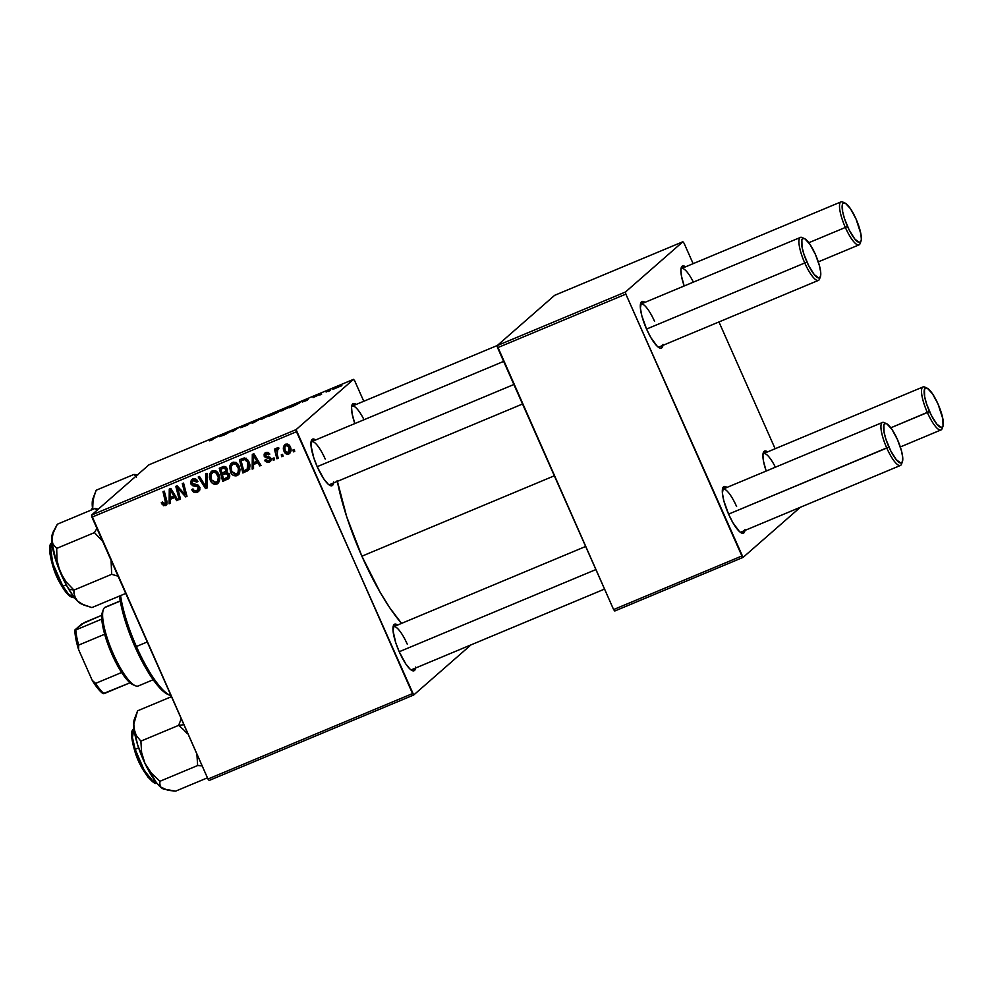 <?xml version="1.0" encoding="UTF-8"?>
<svg xmlns="http://www.w3.org/2000/svg" width="993" height="993" viewBox="0 0 993 993"><rect width="100%" height="100%" fill="white"/><g stroke="black" fill="none" stroke-linecap="round" stroke-linejoin="round"><path stroke-width="1.49" d="M415.57 668.028A25.247 6.38 -112.7 0 1 412.182 670.598A25.247 6.38 -112.7 0 1 399.285 651.892L395.76 642.756L393.042 630.803L394.134 624.473L397.61 625.031A25.247 6.38 -112.7 0 0 393.389 625.64L393.389 625.64A25.247 6.38 -112.7 0 0 399.285 651.892L405.789 663.932L409.997 669.059L413.336 670.896L415.31 669.17L415.67 667.035M333.561 482.97A25.247 6.38 -112.7 0 1 330.173 485.54A25.247 6.38 -112.7 0 1 317.263 466.822L313.751 457.686L311.032 445.745L312.125 439.415L315.6 439.961A25.247 6.38 -112.7 0 0 311.38 440.569L311.38 440.569A25.247 6.38 -112.7 0 0 317.263 466.822L323.78 478.862L327.988 483.988L329.8 485.354L332.506 485.416L333.66 481.965M604.538 589.085L411.574 669.704A23.298 5.884 -112.7 0 1 410.903 669.816M522.529 404.014L329.564 484.634A23.298 5.884 -112.7 0 1 328.894 484.758M337.359 481.382A108.733 27.481 67.3 0 0 361.886 556.204L554.33 475.796L361.886 556.204A108.733 27.481 67.3 0 0 401.557 623.381L389.939 608.039L380.344 592.672L361.886 556.204L346.731 516.832L337.198 480.575M662.914 345.365A25.247 6.38 -112.7 0 1 659.526 347.935A25.247 6.38 -112.7 0 1 646.629 329.229L641.813 315.7L640.398 308.14L641.478 301.81L644.953 302.368A25.247 6.38 -112.7 0 0 640.746 302.964L640.746 302.964A25.247 6.38 -112.7 0 0 646.629 329.229L650.911 337.694L657.341 346.383L660.693 348.233L661.872 347.811L663.026 344.372M744.936 530.436A25.247 6.38 -112.7 0 1 741.535 533.005A25.247 6.38 -112.7 0 1 728.639 514.287L723.823 500.77L722.408 493.211L723.487 486.88L726.963 487.426A25.247 6.38 -112.7 0 0 722.755 488.035L722.755 488.035A25.247 6.38 -112.7 0 0 728.639 514.287L732.921 522.752L739.363 531.454L741.175 532.819L743.881 532.881L745.035 529.43M658.918 347.029A23.298 5.884 -112.7 0 1 658.26 347.153M901.855 462.651A23.298 5.884 -112.7 0 1 900.415 465.469L740.939 532.099A23.298 5.884 -112.7 0 1 740.269 532.223M209.151 780.473L413.696 695.013L470.967 644.891L413.696 695.013L296.497 431.732L91.939 517.179L207.984 779.033L412.529 693.586L413.696 695.013L209.151 780.473L207.984 779.033L209.151 780.473M238.903 474.12L237.029 475.635L238.196 474.902L239.127 466.226L239.996 469.49L239.611 472.792L238.146 474.939L236.049 475.908L233.789 475.585L231.555 473.81L229.495 467.393L230.699 463.805L233.492 462.179L236.52 462.899L239.127 466.226C237.823 463.061 235.614 461.807 232.499 462.465L229.718 465.841L230.488 472.023C231.828 475.076 234 476.28 237.029 475.635L238.581 474.269L235.639 474.356M253.525 464.55L253.538 468.547L252.172 469.118L252.309 454.372L253.86 453.739L261.01 465.419L259.744 465.953L257.832 462.75L253.525 464.55L257.832 462.75L259.744 465.953L261.01 465.419L253.86 453.739L252.309 454.372L252.172 469.118L253.538 468.547L253.525 464.55L255.077 463.185L253.525 464.55M165.372 505.574L166.812 500.857L164.292 491.15L163.013 491.684L165.434 501.068L166.601 500.05L165.434 501.068L164.813 504.084L162.492 502.011L161.288 502.694L161.685 503.873L165.372 505.574L166.762 504.357L163.708 505.785L161.288 502.694L162.492 502.011L164.23 504.208L165.645 503.19L163.013 491.684L164.292 491.15L167.06 502.21L166.7 504.469L165.372 505.574L166.203 505.065M199.345 490.654L197.384 492.193L198.687 491.398L199.568 486.967L199.878 489.338L198.724 491.374L196.564 492.478L193.995 492.28L191.761 489.574L192.965 488.891L194.392 490.79L196.49 490.84L198.29 489.512L198.364 487.613L197.284 486.545L192.518 485.651L190.457 483.132L191.426 479.842L195.633 479.036L197.892 481.493L196.688 482.151L195.174 480.488L193.474 480.488L191.984 481.593L191.934 483.219L197.744 484.919L199.568 486.967L191.934 483.219L193.25 480.575L196.688 482.151L197.781 481.22C196.614 479.036 194.901 478.328 192.642 479.11L191.413 479.867L190.706 483.814L193.337 485.925L197.557 486.669L198.364 487.613L196.825 490.716L194.094 490.592L192.965 488.891L191.761 489.574C192.903 492.243 194.777 493.124 197.384 492.193L198.935 490.84L195.708 491.001M206.966 473.326L207.152 487.923L205.551 488.593L198.203 476.988L199.469 476.454L205.762 486.409L205.613 473.884L206.966 473.326L205.613 473.884L205.762 486.409L199.469 476.454L198.203 476.988L205.551 488.593L207.152 487.923L206.966 473.326M215.903 482.908L218.708 482.561L216.859 484.063L218.026 483.33L218.957 474.654L219.825 477.918L219.441 481.208L217.442 483.765L214.86 484.361L212.502 483.33L210.541 480.91L209.399 477.397L209.722 473.723L211.335 471.452L214.376 470.595L217.194 471.998L218.957 474.654C217.653 471.489 215.444 470.223 212.328 470.893L209.548 474.269L210.317 480.438C211.658 483.504 213.83 484.708 216.859 484.063L218.41 482.697L215.469 482.784M294.238 449.444L294.722 451.331L293.469 451.865L292.947 449.99L294.238 449.444L292.947 449.99L293.469 451.865L294.722 451.331L294.238 449.444M227.571 479.396C229.619 478.204 230.215 476.429 229.346 474.083L229.706 476.404L228.812 478.514L222.705 481.431L219.267 468.187L223.686 466.449L225.932 466.958L227.372 469.441L226.727 472.221L229.346 474.083L226.727 472.221L227.062 468.497L224.145 466.387L219.267 468.187L222.705 481.431L229.122 478.03L222.705 481.431L224.257 480.066L224.021 479.16L224.257 480.066L228.551 478.775M170.473 499.243L170.486 503.24L169.12 503.811L169.269 489.077L170.808 488.432L177.958 500.124L176.692 500.646L174.78 497.443L170.473 499.243L174.78 497.443L176.692 500.646L177.958 500.124L170.808 488.432L169.269 489.077L169.12 503.811L170.486 503.24L170.473 499.243L172.025 497.878L170.473 499.243M178.43 490.964L180.49 499.069L179.212 499.591L175.798 486.347L177.126 485.788L185.257 494.849L182.29 483.628L183.568 483.094L187.007 496.339L185.666 496.897L177.524 487.861L178.43 490.964L177.524 487.861L185.666 496.897L187.007 496.339L183.568 483.094L182.29 483.628L185.257 494.849L177.126 485.788L175.798 486.347L179.212 499.591L180.49 499.069L178.43 490.964M270.866 460.777L267.862 462.539L265.255 461.311L264.684 460.268L265.876 459.573L267.651 461.236L269.86 459.647L269.115 458.319L265.59 457.636L264.212 456.259L264.15 454.062L266.298 452.386L268.371 452.547L269.811 454.124L268.619 454.806L266.161 453.739L265.578 455.886L270.022 457.239L271.188 459.56L269.128 462.217L270.245 461.546L270.94 458.369L265.392 455.526L266.161 453.739L268.619 454.806L269.811 454.124L265.727 452.585L264.833 453.131M248.287 470.384L242.875 473.003L239.437 459.759L244.489 457.984L247.654 459.672L249.826 465.134L249.491 468.51L248.287 470.384C250.186 467.79 250.41 464.923 248.933 461.795L244.079 458.009L239.437 459.759L242.875 473.003L248.027 470.136L242.875 473.003L244.427 471.638L244.191 470.732L244.427 471.638L248.027 470.136L246.475 471.501L248.25 470.421M285.674 444.256C283.191 446.105 282.707 448.575 284.221 451.666L285.301 450.71L284.221 451.666C285.165 453.776 286.692 454.558 288.814 454C291.21 452.175 291.694 449.779 290.279 446.788L290.986 450.81L290.328 452.709L288.479 454.111L286.058 453.851L283.564 449.63L284.085 445.547L287.089 444.02L290.279 446.788C289.373 444.591 287.833 443.734 285.674 444.256L284.668 444.864M282.571 454.322L283.067 456.209L281.801 456.73L281.28 454.856L282.571 454.322L281.28 454.856L281.801 456.73L283.067 456.209L282.571 454.322M277.357 447.731L276.203 450.611L277.233 449.705L276.203 450.611L275.694 448.613L274.416 449.146L276.923 458.778L278.201 458.245L277.246 454.372L278.201 458.245L276.923 458.778L274.416 449.146L275.694 448.613L276.203 450.611L276.762 448.253L278.35 447.694L278.474 449.32L276.861 450.661L277.246 454.372L277.717 449.295L278.474 449.32L278.35 447.694L277.035 447.93M274.056 457.872L274.552 459.759L273.286 460.293L272.765 458.406L274.056 457.872L272.765 458.406L273.286 460.293L274.552 459.759L274.056 457.872M296.1 429.621L353.52 379.351L148.962 464.811L91.542 515.082L296.1 429.621L412.529 693.586L207.984 779.033L91.542 515.082L91.939 517.179L296.497 431.732L296.1 429.621L353.52 379.351L354.687 380.778L353.52 379.351L148.962 464.811L91.542 515.082L296.1 429.621M290.266 406.671L280.311 411.065L290.49 406.373M302.244 402.041L308.538 398.503L307.482 400.179L302.244 402.041L307.482 400.179L308.538 398.503L302.244 402.041M209.858 440.706L218.969 435.927L209.759 440.855M248.362 424.532L244.911 425.724L250.124 423.279L247.431 424.011L243.322 426.059L247.145 425.265L240.914 427.598L247.766 424.93L240.778 427.735L246.674 425.339L243.248 426.134L247.108 424.148L250.124 423.279L244.576 425.587L248.461 424.383M261.656 418.09L252.023 423.353L252.88 421.752L254.158 421.218L253.414 422.596L261.656 418.09L253.414 422.596L254.158 421.218L252.88 421.752L252.023 423.353L253.637 422.683L261.656 418.09M270.096 415.099L260.079 419.567L270.319 414.801M341.877 385.632L339.941 386.625L341.877 385.632M278.375 411.958L269.177 416.191L273.956 412.951L279.741 410.668L278.375 411.958L279.753 410.829L278.698 410.99L273.956 412.951L269.177 416.191L277.444 412.095M219.192 436.734L225.485 433.196L224.43 434.884L219.192 436.734L224.43 434.884L225.485 433.196L219.192 436.734M229.917 431.831L225.684 434.363L230.475 431.111L232.97 431.123L238.246 427.871L233.479 431.099L230.959 431.111L229.917 431.831L233.479 431.099L238.246 427.871L232.97 431.123L230.475 431.111L225.684 434.363L229.917 431.831M320.553 394.084L313.056 397.622L320.627 393.973M300.258 402.475L294.127 404.523L289.36 407.763L294.958 405.392L289.36 407.763L294.127 404.523L300.457 402.165L294.958 405.392L300.469 402.177M340.338 385.917L332.866 389.306L340.487 385.706M330.222 390.51L328.273 391.503L330.222 390.51M326.114 392.036L330.694 389.604L326.114 392.036M321.707 394.06L319.771 395.053L321.707 394.06M363.773 401.271L354.687 380.778L363.773 401.271M614.791 611.005L743.062 557.408L800.321 507.286L743.062 557.408L625.851 294.127L497.58 347.711L613.612 609.565L741.895 555.981L743.062 557.408L614.791 611.005L613.612 609.565L614.791 611.005M554.603 295.343L497.183 345.614L625.453 292.016L682.874 241.758L554.603 295.343L497.183 345.614L613.612 609.565L741.895 555.981L625.851 294.127L497.58 347.711L497.183 345.614L625.453 292.016L625.851 294.127L625.453 292.016L682.874 241.758L684.053 243.186L682.874 241.758L554.603 295.343M775.136 448.737L718.957 321.955L775.136 448.737M693.126 263.666L684.053 243.186L693.126 263.666M766.186 471.042L763.493 461.211L762.922 454.794L764.076 451.356L767.552 451.902A25.247 6.38 -112.7 0 0 763.344 452.51A25.247 6.38 -112.7 0 0 766.186 471.042M684.177 285.984L681.483 276.141L680.913 269.724L682.067 266.285L685.542 266.844A25.247 6.38 -112.7 0 0 681.322 267.44L681.322 267.44A25.247 6.38 -112.7 0 0 684.177 285.984M680.987 268.904A23.298 5.884 -112.7 0 1 681.546 268.507A23.298 5.884 -112.7 0 1 693.387 282.124A23.298 5.884 67.3 0 0 680.987 268.904M722.42 489.487A23.298 5.884 -112.7 0 1 722.966 489.102A23.298 5.884 -112.7 0 1 736.607 506.529A23.298 5.884 67.3 0 0 722.42 489.487M762.996 453.975A23.298 5.884 -112.7 0 1 763.555 453.578A23.298 5.884 -112.7 0 1 775.396 467.194A23.298 5.884 67.3 0 0 762.996 453.975M640.398 304.429A23.298 5.884 -112.7 0 1 640.957 304.032A23.298 5.884 -112.7 0 1 654.598 321.459A23.298 5.884 67.3 0 0 640.398 304.429M354.811 423.577L352.118 413.746L351.547 407.329L352.701 403.89L356.177 404.436A25.247 6.38 -112.7 0 0 351.969 405.045A25.247 6.38 -112.7 0 0 354.811 423.577M311.045 442.022A23.298 5.884 -112.7 0 1 311.603 441.637A23.298 5.884 -112.7 0 1 325.232 459.064A23.298 5.884 67.3 0 0 311.045 442.022M351.621 406.509A23.298 5.884 -112.7 0 1 352.18 406.112A23.298 5.884 -112.7 0 1 364.021 419.729A23.298 5.884 67.3 0 0 351.621 406.509M393.054 627.092A23.298 5.884 -112.7 0 1 393.613 626.707A23.298 5.884 -112.7 0 1 407.242 644.122A23.298 5.884 67.3 0 0 393.054 627.092M279.753 410.829L278.698 410.99M278.636 411.512L273.236 413.932L278.474 411.363M277.295 412.629L271.077 415.397L277.121 412.48M261.482 418.885L269.177 415.744M253.352 422.807L252.88 421.752L253.352 422.807M243.322 426.059L244.154 425.985M212.142 439.887L211.174 440.147M220.198 436.163L224.244 433.854L224.182 434.984L223.884 434.313L223.822 435.133L220.198 436.163L224.244 433.854L220.198 436.163M232.275 431.607L231.803 430.552L232.275 431.607M232.722 431.421L232.436 430.763L232.722 431.421M303.25 401.47L307.296 399.161L307.234 400.291L306.936 399.62L306.874 400.44L303.25 401.47L307.296 399.161L303.25 401.47M298.223 402.984L291.185 406.845L294.847 404.374L299.129 403.245L291.247 406.969L299.017 402.984M281.652 410.457L289.348 407.316M334.256 388.635L339.184 386.687L334.231 388.822L337.918 386.662M294.598 450.872L293.469 451.865L294.598 450.872M222.817 474.517L222.457 473.14L222.817 474.517M221.34 468.845L220.992 467.467L221.34 468.845M227.062 472.234L222.42 474.877L225.088 473.76L228.08 474.58L227.161 477.77L223.586 479.346L222.42 474.877L227.471 472.122M227.161 477.77L229.135 473.649L228.08 474.58L225.92 473.475L222.42 474.877L223.586 479.346L229.011 476.181M228.862 476.305L227.496 477M225.448 466.66L220.942 469.192L223.102 468.299L225.821 469.081L225.895 471.104L222.022 473.326L220.942 469.192L225.808 466.586M225.895 471.104L225.821 469.081L226.888 468.15L225.821 469.081L224.257 467.939L220.942 469.192L222.022 473.326L226.652 470.57M211.41 479.495L210.317 480.438L211.41 479.495M210.876 475.188L211.099 472.904L209.548 474.269L211.919 471.092M212.08 470.868L210.95 476.044M212.8 472.68L213.21 471.985M213.78 471.402L215.928 470.806M219.937 477.832L218.522 480.823M211.608 479.979L210.963 474.803L212.924 472.358C215.133 471.911 216.71 472.805 217.641 475.051L218.696 474.12L217.641 475.051C219.081 478.105 218.634 480.612 216.313 482.573L211.608 479.979L214.873 482.772L217.802 481.183L218.274 477.087L215.779 472.693L213.272 472.234L211.248 474.046L210.826 477.422L211.608 479.979M215.245 470.794L212.924 472.358M219.85 478.452L216.313 482.573M207.152 487.215L205.551 488.593L207.103 487.24L206.283 485.949L207.152 487.215M207.115 485.217L205.762 486.409L207.115 485.217M207.078 482.238L205.675 483.454L207.078 482.238M199.903 488.035L196.825 490.716M199.432 486.669L198.364 487.613L199.432 486.669M198.724 485.651L197.557 486.669L198.724 485.651M197.806 484.956L195.249 486.198L196.8 484.832L194.889 484.572L193.337 485.925L194.889 484.572L194.206 484.361M191.81 482.859L190.706 483.814L191.81 482.859M191.972 481.605L192.332 479.259M197.781 481.208L196.688 482.151L197.781 481.208M197.644 480.935L196.577 481.866L197.644 480.935M195.571 479.011L193.25 480.575M195.547 490.927L199.643 490.48M193.722 479.967L195.745 478.986M192.493 479.011L192.009 481.766M194.069 484.299L197.979 484.981M200.027 487.7L199.208 488.879M161.685 503.873L162.765 502.93L161.685 503.873M167.047 502.16L164.813 504.084M166.812 504.258L164.565 504.171M164.23 503.935L166.923 504.208M170.486 502.619L169.12 503.811L170.486 502.619M170.709 499.045L170.722 497.431L170.709 499.045M170.796 489.884L170.808 488.432L170.796 489.884M177.722 499.74L176.692 500.646L177.722 499.74M175.786 496.562L174.78 497.443L175.786 496.562M175.662 496.363L172.025 497.878L175.662 496.363M170.523 497.505L170.461 490.182L171.379 489.375L170.461 490.182L172.149 493.136L173.154 492.255L172.149 493.136L173.961 496.066L174.954 495.209L170.523 497.505L173.961 496.066L170.461 490.182L170.523 497.505M180.366 498.585L179.212 499.591L180.366 498.585M177.983 487.464L177.722 486.421L177.983 487.464M186.361 493.881L185.257 494.849L186.361 493.881M185.455 490.368L184.264 491.411L185.455 490.368M186.87 495.842L185.666 496.897L186.87 495.842M186.622 494.899L185.976 494.216L186.622 494.899M181.011 489.946L179.994 490.827L181.011 489.946M178.368 487.129L177.524 487.861L178.368 487.129M265.553 454.198L265.764 452.572L264.212 456.259L265.317 455.303L264.212 456.259L267.527 457.972L268.88 456.805L267.527 457.972L269.115 458.319L270.208 457.376L269.115 458.319L269.724 459.002L270.791 458.071L268.681 461.075L265.876 459.573L264.684 460.268L265.466 459.821L264.759 460.429L269.128 462.217L270.679 460.864L268.557 461.124M271.151 459.027L268.681 461.075M269.686 453.875L268.619 454.806L269.686 453.875M267.812 452.349L266.161 453.739M265.578 454.36L265.702 452.696M267.887 452.311L267.266 452.659M270.952 460.74L268.42 461.1M253.538 467.926L252.172 469.118L253.538 467.926M253.749 464.352L253.774 462.726L253.749 464.352M253.848 455.191L253.86 453.739L253.848 455.191M260.774 465.047L259.744 465.953L260.774 465.047M258.838 461.869L257.832 462.75L258.838 461.869M258.714 461.671L255.077 463.185L258.714 461.671M253.575 462.812L253.513 455.477L254.431 454.67L253.513 455.477L255.201 458.443L256.194 457.562L255.201 458.443L257.013 461.373L258.006 460.504L253.575 462.812L257.013 461.373L253.513 455.477L253.575 462.812M241.522 460.417L241.162 459.039L241.522 460.417M249.839 469.031L248.982 469.664M246.19 458.195L241.113 460.764L244.638 459.548L247.642 462.241L247.245 469.155L243.757 470.918L241.113 460.764L245.966 458.207M250 464.898L248.672 467.902M244.638 459.548L246.016 458.344L241.113 460.764L243.757 470.918L247.605 468.783L248.449 466.263L247.642 462.241L248.709 461.311L247.642 462.241L244.638 459.548M247.245 469.155L249.864 465.94M231.58 471.067L230.488 472.023L231.58 471.067M231.046 466.76L231.27 464.488L229.718 465.841L232.089 462.664M235.577 474.331L239.164 473.971M232.25 462.44L231.121 467.616M232.97 464.252L233.392 463.557M233.951 462.986L236.098 462.378M240.107 469.404L238.692 472.395M231.779 471.551L231.133 466.375L233.094 463.93C235.304 463.483 236.88 464.389 237.811 466.623L238.879 465.692L237.811 466.623C239.251 469.677 238.804 472.184 236.483 474.145L231.779 471.551L235.043 474.344L237.972 472.755L238.444 468.659L235.949 464.265L233.442 463.805L231.419 465.618L230.997 468.994L231.779 471.551M235.415 462.366L233.094 463.93M240.021 470.024L236.483 474.145M287.61 452.485L290.366 452.634L288.814 454L290.366 452.634L288.442 452.808L289.596 450.698L289.013 447.309L290.08 446.378L289.013 447.309L288.33 452.87L285.425 450.996C284.296 448.774 284.519 446.912 286.108 445.398L287.585 444.107L286.108 445.398L289.013 447.309L287.498 445.472L285.785 445.584L284.83 447.185L285.14 450.263L286.53 452.56L288.491 452.783M284.966 446.664L285.562 444.305M288.814 454L289.658 453.478M285.636 444.181L284.979 447.222M291.061 449.903L288.33 452.87M290.887 450.437L290.204 451.319M287.548 444.107L286.108 445.398M282.943 455.737L281.801 456.73L282.943 455.737M276.811 451.008L276.613 450.251L276.811 451.008M277.755 449.184L277.99 447.657L277.755 449.246L278.425 448.662L277.444 449.457L278.996 448.104M274.428 459.3L273.286 460.293L274.428 459.3M261.469 419.369L268.867 415.595M281.652 410.941L289.037 407.167M335.448 388.412L339.072 386.438M845.093 203.093L842.759 202.038A23.298 5.884 67.3 0 0 845.353 227.459L847.476 226.392A21.362 5.399 -112.7 0 1 845.093 203.093A21.362 5.399 -112.7 0 1 856.003 218.919L860.857 233.777L861.341 239.214L861.03 241.014L859.367 242.478L854.824 239.065L849.238 230.115L844.497 218.659L842.623 211.534L842.449 204.297L843.119 203.193L845.403 203.242L850.492 208.741L856.003 218.919A21.362 5.399 -112.7 0 1 860.981 241.138A21.362 5.399 -112.7 0 1 847.476 226.392L845.353 227.459A23.298 5.884 -112.7 0 1 841.021 201.877A23.298 5.884 -112.7 0 1 844.038 202.845M808.811 242.714L845.353 227.459L808.811 242.714M860.422 242.056A23.298 5.884 -112.7 0 1 858.982 244.886A23.298 5.884 -112.7 0 1 845.353 227.459A23.298 5.884 67.3 0 0 860.099 243.546L860.981 241.138M804.504 238.618L802.17 237.563A23.298 5.884 67.3 0 0 804.764 262.984L806.887 261.916A21.362 5.399 -112.7 0 1 804.504 238.618A21.362 5.399 -112.7 0 1 815.427 254.444L809.916 244.266L804.814 238.767L803.523 238.357L801.86 239.822L802.034 247.058L803.908 254.183L808.65 265.64L814.235 274.589L818.778 278.003L820.441 276.538L820.702 272.293L819.498 265.888L815.427 254.444A21.362 5.399 -112.7 0 1 820.404 276.662A21.362 5.399 -112.7 0 1 806.887 261.916L804.764 262.984A23.298 5.884 -112.7 0 1 800.445 237.401A23.298 5.884 -112.7 0 1 803.449 238.357M317.201 466.673L513.877 384.502L317.201 466.673M646.567 329.068L804.764 262.984L646.567 329.068M819.846 277.581A23.298 5.884 -112.7 0 1 818.406 280.398A23.298 5.884 -112.7 0 1 804.764 262.984A23.298 5.884 67.3 0 0 819.51 279.07L820.404 276.662M942.431 427.127A23.298 5.884 -112.7 0 1 940.992 429.944A23.298 5.884 -112.7 0 1 927.363 412.529A23.298 5.884 67.3 0 0 942.109 428.604L943.002 426.208A21.362 5.399 -112.7 0 1 929.485 411.462L890.82 427.784L927.363 412.529A23.298 5.884 -112.7 0 1 923.031 386.947A23.298 5.884 -112.7 0 1 926.047 387.903M927.102 388.151L924.768 387.096A23.298 5.884 67.3 0 0 927.363 412.529L929.485 411.462A21.362 5.399 -112.7 0 1 927.102 388.151A21.362 5.399 -112.7 0 1 938.013 403.99L932.501 393.811L927.412 388.313L926.121 387.903L924.458 389.368L924.632 396.604L926.506 403.729L931.248 415.186L936.833 424.123L941.376 427.536L943.04 426.084L942.866 418.847L938.013 403.99A21.362 5.399 -112.7 0 1 943.002 426.208M900.415 465.469A23.298 5.884 -112.7 0 1 886.774 448.042A23.298 5.884 67.3 0 0 901.52 464.128L902.414 461.733A21.362 5.399 -112.7 0 1 888.896 446.987L728.577 514.138L886.774 448.042A23.298 5.884 -112.7 0 1 882.454 422.472A23.298 5.884 -112.7 0 1 885.471 423.428M886.513 423.676L884.18 422.621A23.298 5.884 67.3 0 0 886.774 448.042L888.896 446.987A21.362 5.399 -112.7 0 1 886.513 423.676A21.362 5.399 -112.7 0 1 897.436 439.514L901.507 450.959L902.711 457.351L902.451 461.608L900.788 463.061L896.245 459.647L890.659 450.71L885.917 439.254L884.043 432.129L883.869 424.892L885.545 423.428L886.836 423.837L891.925 429.324L897.436 439.514A21.362 5.399 -112.7 0 1 902.414 461.733M595.887 569.572L399.211 651.743L595.887 569.572M93.342 497.841L92.287 501.688L92.436 507.634A39.075 9.88 67.3 0 0 92.659 509.459L93.094 499.218L96.197 490.207L133.943 474.443L136.5 477.149L133.943 474.443L96.197 490.207L92.883 498.809A39.075 9.88 67.3 0 0 92.436 507.634L92.399 503.55L94.409 494.737M91.244 510.042L92.51 508.304A29.12 7.361 67.3 0 0 91.244 510.042M137.99 474.704L133.943 474.443L137.99 474.704M62.596 576.809L59.928 571.496A39.075 9.88 67.3 0 0 68.641 589.097L73.954 590.09L65.898 581.637L59.928 571.496L56.986 560.164L56.688 548.397L94.434 532.633L102.602 541.235L94.434 532.633L56.688 548.397L52.964 544.152L51.934 541.533L52.108 535.227L57.358 524.205L95.105 508.428L57.358 524.205L53.312 531.689L51.698 541.545L56.365 562.038L66.357 585.063L73.221 596.048L77.516 601.088L74.413 595.974L73.954 590.09L65.898 581.637L62.596 576.809M62.894 586.23L53.188 564.334L50.271 550.755L51.921 543.816A29.12 7.361 67.3 0 0 62.894 586.23L66.233 584.84L62.894 586.23A29.12 7.361 67.3 0 0 74.376 597.55L68.467 594.062L62.894 586.23L61.914 586.205L62.894 586.23M50.482 546.212L53.163 566.866L61.876 586.031M111.067 560.337L111.688 574.314L73.954 590.09L111.688 574.314L118.093 576.213L111.688 574.314L111.067 560.337M83.673 604.973L77.516 601.088A39.075 9.88 67.3 0 0 81.389 603.955L91.877 607.579L125.739 593.442L91.877 607.579L83.673 604.973L77.516 601.088L81.401 603.955M98.208 509.248L95.105 508.428L97.19 510.402L95.105 508.428L98.208 509.248M96.917 528.413L94.434 532.633L96.917 528.413M81.252 603.893L82.829 604.377M53.188 532.794L51.624 538.554A39.075 9.88 67.3 0 0 59.928 571.496L56.986 560.164L56.688 548.397L52.964 544.152L51.624 538.554A39.075 9.88 67.3 0 1 52.306 534.333L53.312 531.689M59.431 581.613L51.586 561.765L49.861 553.2L50.022 547.354M70.9 596.619L64.334 589.879M73.916 593.082L73.954 590.09L68.641 589.097A39.075 9.88 67.3 0 0 77.516 601.088L75.592 598.667L73.916 593.082M187.106 733.455L183.06 729.247L187.106 733.455M178.628 725.362L183.06 729.247L178.628 725.362L140.882 741.138L136.215 735.428L134.688 732.04L133.819 724.133L137.617 710.802L171.479 696.664L137.617 710.802L134.316 719.404A39.075 9.88 67.3 0 0 133.856 728.229L137.593 744.713L144.99 763.468L141.614 752.533L140.882 741.138L178.628 725.362L183.904 724.704L178.628 725.362L180.416 720.844L178.628 725.362M134.489 749.827L135.172 749.33L132.441 737.526L133.931 728.887A29.12 7.361 67.3 0 0 135.172 749.33L138.648 747.89L135.172 749.33A29.12 7.361 67.3 0 0 156.385 782.621L150.75 779.431L143.886 769.513L135.172 749.33L134.477 749.938L142.049 767.85L153.667 781.963M163.535 789.075L162.368 788.467A39.075 9.88 67.3 0 0 163.398 789.013L175.637 791.123L207.45 777.829L175.637 791.123L167.929 790.354L160.705 787.015L159.823 785.302L159.898 781.292L151.42 773.212L144.99 763.468L156.311 782.521L160.494 787.052L164.056 789.274M181.16 718.522L180.416 720.844L181.16 718.522M196.887 754.022L197.644 765.529L159.898 781.292L197.644 765.529L202.125 765.839L197.644 765.529L196.887 754.022M134.775 718.435L133.72 722.271L133.856 728.229A39.075 9.88 67.3 0 0 144.99 763.468L141.614 752.533L140.882 741.138L136.215 735.428L133.856 728.229L133.819 724.133L135.842 715.332M152.264 781.33L147.932 777.085L143.042 769.637L136.289 755.065M133.174 745.222L131.759 737.042M131.771 733.976L132.255 731.767M159.6 783.378L159.898 781.292L151.42 773.212L144.99 763.468A39.075 9.88 67.3 0 0 162.368 788.467L160.705 787.015L159.6 783.378M168.897 694.802L164.639 692.456L157.093 684.885L148.764 673.08L140.348 658.061L132.578 641.106L126.123 623.691L121.543 607.294L119.52 596.036A64.073 16.198 67.3 0 0 135.048 646.89L136.401 646.505A66.022 16.682 -112.7 0 1 120.587 595.589A66.022 16.682 67.3 0 0 136.401 646.505L147.237 641.975L136.401 646.505A66.022 16.682 67.3 0 0 171.094 695.82M170.138 695.435A66.022 16.682 -112.7 0 1 136.401 646.505L135.048 646.89A64.073 16.198 67.3 0 0 167.792 694.38L170.138 695.435M103.359 609.578L102.465 611.986A40.775 10.302 67.3 0 0 101.807 619.086A40.775 10.302 67.3 0 0 104.662 634.242A40.775 10.302 67.3 0 0 121.618 672.509A40.775 10.302 67.3 0 0 130.033 682.787A40.775 10.302 67.3 0 0 132.814 684.624L135.147 685.679A42.711 10.799 -112.7 0 1 111.899 650.7A42.711 10.799 -112.7 0 1 103.359 609.578A42.711 10.799 -112.7 0 1 104.6 607.617A42.711 10.799 67.3 0 0 112.594 652.364A42.711 10.799 67.3 0 0 138.325 685.952L153.183 679.746M139.107 685.468A42.711 10.799 -112.7 0 1 135.147 685.679M120.277 601.063L104.6 607.617L120.277 601.063M133.807 684.971L130.033 682.787A40.775 10.302 -112.7 0 1 121.618 672.509L111.973 654.399L104.662 634.242A40.775 10.302 -112.7 0 1 101.807 619.086L102.713 611.415M120.252 600.914L105.382 607.12A42.711 10.799 67.3 0 0 104.6 607.617A42.711 10.799 -112.7 0 1 106.288 606.909M103.111 693.66L130.033 682.787L104.029 693.648A40.775 10.302 -112.7 0 1 95.613 683.383L92.237 680.391L78.571 649.546L78.658 645.102L104.662 634.242L78.658 645.102A40.775 10.302 -112.7 0 1 75.816 629.959L74.885 629.959L81.649 624.038L101.82 615.25L84.206 622.611L74.885 629.959A38.839 9.818 67.3 0 0 78.571 649.546L75.108 633.956L74.885 629.959L75.816 629.959A40.775 10.302 67.3 0 0 78.658 645.102L78.571 649.546L92.237 680.391A38.839 9.818 67.3 0 0 103.111 693.66L95.154 684.897L92.237 680.391L95.613 683.383A40.775 10.302 67.3 0 0 104.029 693.648L103.111 693.66M121.618 672.509L95.613 683.383L121.618 672.509M101.807 619.086L75.816 629.959L101.807 619.086M841.021 201.877L681.546 268.507M497.344 345.465L351.646 406.336M858.982 244.886L818.294 261.879M311.07 441.86L503.637 361.402M640.423 304.255L800.445 237.401M658.396 347.252L818.406 280.398M900.316 446.949L940.992 429.944M763.555 453.578L923.031 386.947M882.454 422.472L722.966 489.102M585.647 546.473L393.079 626.931M92.51 508.292L90.822 510.228M52.108 543.73C47.602 539.646 49.315 567.251 61.914 586.193C66.73 594.484 70.937 598.245 74.562 597.488M156.571 782.546C156.447 787.648 140.162 771.623 134.477 749.938C129.239 731.233 132.404 729.619 134.117 728.8"/></g></svg>
